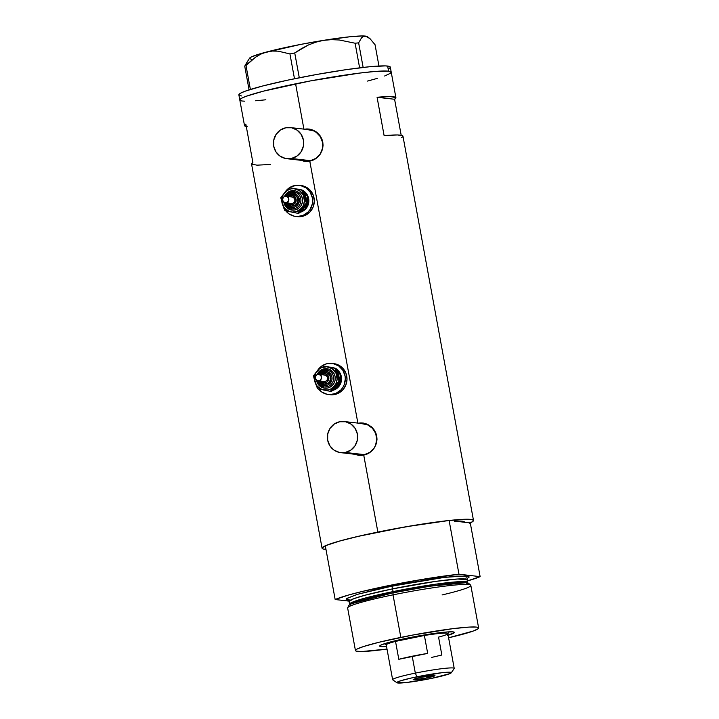 <?xml version="1.0" encoding="UTF-8"?>
<svg xmlns="http://www.w3.org/2000/svg" width="719" height="719" viewBox="0 0 719 719"><rect width="100%" height="100%" fill="white"/><g stroke="black" fill="none" stroke-linecap="round" stroke-linejoin="round"><path stroke-width="1.08" d="M286.782 158.683L305.899 160.876A15.656 15.117 -83.5 0 0 310.491 160.67L291.384 158.486A15.656 15.117 96.5 0 1 286.782 158.683A15.656 15.117 96.5 0 1 273.454 143.8A15.656 15.117 96.5 0 1 285.749 127.784A15.656 15.117 96.5 0 1 290.35 127.578A15.656 15.117 96.5 0 1 303.679 142.461A15.656 15.117 96.5 0 1 291.384 158.486L310.491 160.67L305.827 160.867M340.734 452.655L359.851 454.848A15.656 15.117 -83.5 0 0 364.452 454.642L345.336 452.458A15.656 15.117 96.5 0 1 340.734 452.655A15.656 15.117 96.5 0 1 327.406 437.772A15.656 15.117 96.5 0 1 339.701 421.747A15.656 15.117 96.5 0 1 344.302 421.55A15.656 15.117 96.5 0 1 357.631 436.433A15.656 15.117 96.5 0 1 345.336 452.458L364.452 454.642L359.779 454.839M309.152 129.078A16.303 15.746 -83.5 0 0 305.081 129.267M312.783 160.292L306.725 161.532L300.839 160.292L305.054 161.433L309.799 161.218L357.864 423.105L309.799 161.218L315.569 158.791L312.783 160.292M318.05 156.778L315.569 158.791L320.108 154.333L318.05 156.778M320.962 152.958L320.108 154.333L320.962 152.958M322.669 148.491L321.672 151.52L323.056 145.31L322.669 148.491M322.795 142.119L323.056 145.31L321.914 139.064L322.795 142.119M320.422 136.224L321.914 139.064L318.418 133.752L320.422 136.224M317.241 132.673L315.965 131.712L317.241 132.673M313.178 130.193L315.965 131.712L310.168 129.258L313.178 130.193M307.04 128.926L310.168 129.258L303.93 129.24L307.04 128.926M363.104 423.051A16.303 15.746 -83.5 0 0 359.033 423.239M366.735 454.264L360.677 455.504L354.791 454.264L359.006 455.406L363.751 455.19L377.861 532.069L363.751 455.19L369.521 452.763L366.735 454.264M372.002 450.741L369.521 452.763L374.06 448.297L372.002 450.741M374.914 446.93L374.06 448.297L374.914 446.93M376.621 442.464L375.624 445.492L377.008 439.282L376.621 442.464M376.747 436.091L377.008 439.282L375.866 433.027L376.747 436.091M374.374 430.196L375.866 433.027L372.37 427.724L374.374 430.196M371.193 426.637L372.37 427.724L371.193 426.637M367.13 424.165L369.926 425.684L364.12 423.23L367.13 424.165M360.992 422.898L364.12 423.23L357.882 423.203L360.992 422.898M469.588 523.198L472.895 521.428L473.318 520.152L470.837 519.415L465.544 519.262L447.461 520.664L421.81 524.16L392.502 529.202L360.228 535.88L338.559 541.335L325.303 545.793L335.171 599.529A76.969 6.031 -10.4 0 1 458.974 574.211L449.114 520.484L406.325 526.703L357.523 536.5L340.635 540.751L325.986 545.505L322.103 547.977L323.137 548.992L325.968 549.388A76.969 6.031 -10.4 0 1 322.076 548.246A76.969 6.031 -10.4 0 1 377.861 532.069A76.969 6.031 -10.4 0 1 473.497 520.457A76.969 6.031 -10.4 0 1 470.271 522.902L454.866 521.14A67.838 5.312 -10.4 0 1 464.51 522.102A67.838 5.312 -10.4 0 1 464.519 522.246L470.271 522.902L480.13 576.638A76.969 6.031 -10.4 0 1 467.359 580.961M473.497 520.457L402.964 136.17A76.969 6.031 169.6 0 0 384.126 135.648L377.08 97.272A76.969 6.031 -10.4 0 1 395.926 97.793L390.291 67.092A76.969 6.031 169.6 0 0 387.631 66.049L388.566 71.172L375.381 71.433L359.347 73.113L310.231 80.95L263.514 91.133L246.41 96.202L241.701 98.197L239.831 99.734L241.701 98.197L246.41 96.202L263.514 91.133L310.231 80.95L359.347 73.113L375.381 71.433L388.566 71.172A76.969 6.031 -10.4 0 1 391.226 72.206A76.969 6.031 169.6 0 0 295.599 83.826L303.912 129.132L295.599 83.826A76.969 6.031 169.6 0 0 239.813 99.995A76.969 6.031 -10.4 0 1 304.928 81.966A76.969 6.031 -10.4 0 1 388.566 71.172L391.208 72.475L388.566 71.172L387.631 66.049A76.969 6.031 169.6 0 0 303.993 76.852A76.969 6.031 169.6 0 0 238.87 94.881L244.505 125.582A76.969 6.031 -10.4 0 1 245.844 124.099L252.881 162.476A76.969 6.031 169.6 0 0 251.551 163.959L322.076 548.246M246.284 126.49A76.969 6.031 -10.4 0 1 244.505 125.582M402.919 136.035L397.571 134.965L384.126 135.648L377.08 97.272L390.534 96.589L395.872 97.649L394.587 99.276L401.193 135.262L394.587 99.276L377.08 97.272L394.587 99.276A76.969 6.031 -10.4 0 0 395.926 97.793M464.492 522.336L462.164 521.185L454.3 521.176M265.85 99.788L255.658 100.777L265.85 99.788M242.474 101.037L244.775 101.19L242.474 101.037A76.969 6.031 -10.4 0 1 239.813 99.995M390.633 73.176L384.62 76.007L390.633 73.176M377.259 78.389L367.526 81.076L377.259 78.389M401.633 137.653L402.757 136.754M247.165 126.625L244.559 125.726L245.844 124.099L252.881 162.476L251.596 164.103L256.944 165.163L270.389 164.48M358.422 455.271L355.474 454.345A16.303 15.746 -83.5 0 0 359.392 455.442M361.774 422.988L358.7 423.302M361.765 423.644L367.544 424.839L372.415 428.236L375.651 433.314L376.756 439.309L375.552 445.295L374.132 448L369.917 452.314L364.452 454.642A15.656 15.117 -83.5 0 0 376.747 438.626A15.656 15.117 -83.5 0 0 363.41 423.734L344.302 421.55M304.47 161.308L301.522 160.373A16.303 15.746 -83.5 0 0 305.431 161.469M307.822 129.016L304.739 129.33M307.813 129.672L313.592 130.867L316.189 132.314L320.323 136.637L322.534 142.281L322.48 148.384L320.171 154.028L315.965 158.342L310.491 160.67A15.656 15.117 -83.5 0 0 322.786 144.654A15.656 15.117 -83.5 0 0 309.458 129.762L290.35 127.578M345.336 452.458L350.809 450.121L355.015 445.807L357.325 440.172L357.379 434.069L355.168 428.425L351.034 424.102L345.605 421.756L339.701 421.747L334.227 424.084L330.021 428.398L327.711 434.033L327.666 440.136L329.868 445.78L334.002 450.103L339.44 452.449L345.336 452.458M291.384 158.486L296.857 156.149L301.063 151.835L303.373 146.2L303.427 140.097L301.216 134.453L297.082 130.13L291.644 127.784L285.749 127.784L280.275 130.112L276.069 134.426L273.759 140.061L273.705 146.173L275.916 151.817L280.051 156.131L285.479 158.477L291.384 158.486M247.696 61.016L244.73 66.148L245.997 65.528L250.383 89.444L245.997 65.528L255.613 57.143L260.898 54.087L266.551 52.011L272.303 51.058L278.172 51.157L289.937 53.925L294.484 78.739L289.937 53.925L294.736 52.945L308.334 45.018L315.704 42.196L323.496 40.363L331.369 39.653L339.323 39.994L355.096 43.221L359.617 67.847L355.096 43.221L358.637 42.861L361.612 37.721L363.401 36.39L365.432 36.085L370.033 38.691L375.057 44.74L378.958 66.022L375.057 44.74L370.033 38.691L367.256 36.561A60.01 4.7 169.6 0 0 365.432 36.085L367.67 36.885M299.293 77.769L294.736 52.945L301.369 48.649L308.334 45.018L315.704 42.196L323.496 40.363L331.369 39.653L339.323 39.994L355.096 43.221L358.637 42.861L361.612 37.721L363.401 36.39L365.432 36.085A60.01 4.7 169.6 0 0 323.496 40.363A60.01 4.7 169.6 0 0 266.551 52.011L272.303 51.058L278.172 51.157L289.937 53.925L294.736 52.945L299.293 77.769M363.14 67.424L358.637 42.861L363.14 67.424M244.73 66.148L249.08 89.857L244.73 66.148L255.613 57.143L260.898 54.087L266.551 52.011A60.01 4.7 169.6 0 0 249.565 58.167L244.73 66.148M251.524 59.371L249.439 58.518L251.389 56.918L261.482 53.404L300.506 44.443L323.496 40.363L350.027 36.75L362.915 35.95L367.508 36.939M390.264 67.361L389.231 66.346L385.321 65.896L369.611 66.741L345.524 69.752L316.719 74.47L287.591 80.177L262.579 86.019L245.476 91.088L240.766 93.084L238.897 94.62M239.93 95.627L241.53 95.924M388.395 68.889L389.689 68.062M447.488 635.443L454.372 632.531L453.069 631.884L446.562 632.01L428.884 634.221L407.215 638.121A37.963 2.975 -10.4 0 0 379.776 645.851A37.963 2.975 -10.4 0 0 386.543 646.552L380.225 646.471L379.713 645.968L381.627 644.745L391.388 641.725L407.215 638.121A37.963 2.975 -10.4 0 1 454.219 632.19A37.963 2.975 -10.4 0 1 448.144 635.254M478.629 627.948L470.828 585.41A62.625 4.907 169.6 0 0 393.023 594.856L393.068 592.807A60.98 4.772 169.6 0 0 348.931 605.317L347.699 607.708A62.625 4.907 -10.4 0 1 393.023 594.856A62.625 4.907 169.6 0 0 347.637 608.013L355.447 650.551A62.625 4.907 -10.4 0 1 400.834 637.394L393.023 594.856L400.834 637.394A62.625 4.907 -10.4 0 1 478.629 627.948A62.625 4.907 -10.4 0 1 448.602 637.78L473.264 631.03L478.144 628.739L478.486 627.696L476.472 627.103L469.201 627.085L452.7 628.685L412.742 635.057L379.326 642.184L363.553 646.525L356.983 649.086L355.465 650.336L356.309 651.162L361.918 651.531L387.011 649.077A62.625 4.907 -10.4 0 1 355.447 650.551M468.168 584.511L465.948 582.714L429.935 586.219L393.068 592.807L393.086 591.593L435.939 584.161L458.192 581.743L467.548 582.911M467.584 578.094L467.143 579.802L457.697 579.002L435.435 581.419L392.583 588.861A2.606 0.647 78.4 0 0 391.442 586.228L444.432 577.375L466.469 575.874L465.831 579.11M467.647 582.543L467.143 579.802A60.01 4.7 169.6 0 0 392.583 588.861A60.01 4.7 169.6 0 0 349.092 601.47L349.596 604.212A60.01 4.7 -10.4 0 1 393.086 591.593L392.583 588.861L393.086 591.593A60.01 4.7 -10.4 0 1 467.647 582.543L467.943 583.046M449.114 520.484A76.969 6.031 169.6 0 0 325.303 545.793L335.171 599.529L348.994 601.111L335.171 599.529L348.418 595.062L362.097 591.485L416.184 580.431L458.974 574.211L449.114 520.484M470.271 522.902L480.13 576.638L458.974 574.211L480.13 576.638L466.874 581.096M348.409 600.248L346.199 599.637L346.54 598.594L357.415 594.352L380.162 588.627L409.39 582.776L438.213 578.175L456.349 576.144L468.384 576.171L469.219 576.989L467.35 578.418M454.866 521.14L464.519 522.246L462.164 521.185L454.866 521.14A67.838 5.312 -10.4 0 1 464.51 522.102A67.838 5.312 -10.4 0 1 464.519 522.246M350.072 600.356L346.783 598.415L357.577 594.307L391.442 586.228A2.606 0.647 -101.6 0 1 392.583 588.861L365.315 595.152L353.703 598.711L349.092 601.47L348.077 600.032M349.497 604.787L354.206 601.444L365.818 597.893L393.086 591.593L393.068 592.807L351.24 603.762L349.802 606.234M470.657 585.14L468.662 583.343A60.98 4.772 169.6 0 0 393.068 592.807L393.023 594.856A62.625 4.907 -10.4 0 1 470.657 585.14A62.625 4.907 -10.4 0 1 442.068 594.946M384.683 643.64L384.728 643.856A32.616 2.552 -10.4 0 1 384.827 643.595A32.616 2.552 169.6 0 0 384.863 644.035L386.373 645.078A31.312 2.454 -10.4 0 1 395.522 641.393L424.39 635.488L427.679 653.4A31.312 2.454 169.6 0 0 412.221 656.231L415.321 673.119A31.312 2.454 169.6 0 0 392.763 679.868L396.996 682.771A27.655 2.166 -10.4 0 1 416.921 676.804L415.321 673.119L412.221 656.231A31.312 2.454 169.6 0 0 398.811 659.296L395.522 641.393A31.312 2.454 169.6 0 0 386.247 644.898L392.628 679.698A31.312 2.454 -10.4 0 1 415.321 673.119A31.312 2.454 -10.4 0 1 454.219 668.391L447.838 633.601A31.312 2.454 169.6 0 0 424.39 635.488L408.94 638.319L408.716 637.816L408.94 638.319L395.522 641.393A31.312 2.454 -10.4 0 1 408.94 638.319A31.312 2.454 -10.4 0 1 424.39 635.488A31.312 2.454 -10.4 0 1 447.775 633.807A31.312 2.454 -10.4 0 1 438.563 637.106L441.843 655.018L431.652 657.418M451.235 672.813L454.165 668.598A31.312 2.454 169.6 0 0 415.321 673.119L416.921 676.804A27.655 2.166 -10.4 0 1 451.235 672.813A27.655 2.166 -10.4 0 1 431.238 678.448L449.887 673.622L451.226 672.526L450.328 672.265L441.933 672.705L411.942 677.873L400.465 680.839L396.942 682.726L406.235 682.547L431.238 678.448A27.655 2.166 -10.4 0 1 396.996 682.771M426.951 677.954L426.646 676.3L426.951 677.954L413.56 679.779L414.611 678.916L421.217 677.298A11.091 0.872 -10.4 0 1 434.986 675.626A11.091 0.872 -10.4 0 1 426.951 677.954A11.091 0.872 -10.4 0 1 413.173 679.626A11.091 0.872 -10.4 0 1 421.217 677.298L434.609 675.474L433.557 676.336L426.951 677.954M447.775 633.807L448.818 632.298A32.616 2.552 169.6 0 0 448.701 631.875A32.616 2.552 -10.4 0 1 448.881 632.082L448.845 631.866M424.39 635.488L427.679 653.4L398.811 659.296L395.522 641.393L424.39 635.488M292.525 194.418A5.869 5.671 -83.5 0 0 287.798 196.494A5.869 5.671 96.5 0 1 293.271 194.516L293.604 194.552A5.869 5.671 -83.5 0 0 293.118 194.472L287.762 196.485M287.016 202.974L290.943 206.02L290.871 204.708L290.943 206.02A5.869 5.671 96.5 0 1 287.061 202.974A5.869 5.671 -83.5 0 0 290.458 205.895M288.085 202.758L290.871 204.708A4.566 4.413 96.5 0 1 288.337 203.118M289.065 196.647A4.566 4.413 96.5 0 1 292.678 195.757L293.271 194.516A5.869 5.671 96.5 0 1 297.711 201.167A5.869 5.671 96.5 0 1 291.447 206.101L291.779 206.137A5.869 5.671 -83.5 0 0 298.043 201.212A5.869 5.671 -83.5 0 0 293.604 194.552L297.19 197.051L297.999 201.464L295.554 205.194L291.294 206.065M294.457 192.036L295.051 190.796A9.787 9.446 96.5 0 1 302.375 202.309A9.787 9.446 96.5 0 1 291.195 209.975L291.033 207.342A7.172 6.929 96.5 0 1 285.946 202.848L288.544 206.263L292.381 207.476L295.042 206.937L297.307 205.391L299.23 201.715L298.879 197.572L297.396 195.244L293.864 193.276L294.457 192.036L293.864 193.276L291.159 193.276L288.652 194.337L286.692 196.368A7.172 6.929 96.5 0 1 299.23 201.715A7.172 6.929 96.5 0 1 291.033 207.342L291.195 209.975L287.798 208.51L285.218 205.805L283.816 202.165A9.787 9.446 96.5 0 0 291.195 209.975L294.88 209.984L298.304 208.528L300.928 205.832L302.375 202.309L302.411 198.489L301.027 194.966L296.821 191.353L295.051 190.796L294.457 192.036A8.484 8.188 -83.5 0 1 292.184 208.807A8.484 8.188 -83.5 0 0 294.457 192.036M293.388 191.892A8.484 8.188 -83.5 0 0 285.632 196.278M284.895 202.695A8.484 8.188 -83.5 0 0 289.856 208.285M291.806 196.97L292.417 197.033A3.262 3.146 -83.5 0 0 292.148 196.988L286.063 196.296A3.262 3.146 96.5 0 1 286.342 196.341L292.417 197.033L294.413 198.426L294.925 200.233L294.377 202.048L292.948 203.243L291.132 203.432M285.326 202.776L291.402 203.468A3.262 3.146 -83.5 0 0 294.88 200.727A3.262 3.146 -83.5 0 0 292.417 197.033L286.342 196.341A3.262 3.146 96.5 0 1 288.804 200.035A3.262 3.146 96.5 0 1 285.048 202.731A3.262 3.146 96.5 0 1 282.585 199.037A3.262 3.146 96.5 0 1 286.063 196.296M294.682 191.856A9.131 8.817 -83.5 0 0 291.644 193.195M298.798 189.214L299.832 189.385A11.738 11.333 -83.5 0 0 298.852 189.223L298.169 189.142A11.738 11.333 96.5 0 1 299.158 189.304L302.016 190.086A11.738 11.333 -83.5 0 0 299.832 189.385L299.158 189.304A11.738 11.333 96.5 0 1 301 189.861M297.333 189.079A11.738 11.333 96.5 0 1 298.169 189.142M295.734 216.446L297.423 216.635A15.656 15.117 -83.5 0 0 314.122 203.477A15.656 15.117 -83.5 0 0 302.286 185.736A15.656 15.117 -83.5 0 0 300.982 185.529L299.293 185.331A15.656 15.117 96.5 0 1 300.605 185.547L302.286 185.736L300.605 185.547A15.656 15.117 96.5 0 1 312.441 203.288A15.656 15.117 96.5 0 1 295.734 216.446A15.656 15.117 96.5 0 1 294.422 216.23A15.656 15.117 96.5 0 1 285.74 210.811L288.993 213.885L294.422 216.23L297.369 216.536L303.166 215.358L308.109 211.97L310.006 209.597L312.316 203.962L312.63 200.907L312.37 197.86L310.168 192.216L306.033 187.893L300.605 185.547L297.657 185.241L291.86 186.419L286.917 189.807L284.886 192.377A15.656 15.117 96.5 0 1 289.209 187.884M289.604 187.614A15.656 15.117 96.5 0 1 299.293 185.331M302.546 209.454L304.523 207.153M306.294 198.345L305.368 195.442M298.897 189.51L295.994 188.908M299.859 212.348A11.738 11.333 -83.5 0 0 303.67 190.984L305.611 192.602L308.029 196.413L308.613 203.198L305.458 209.202L299.625 212.402M297.351 216.626L302.016 216.437L304.856 215.547L309.79 212.159L313.116 207.09L314.32 201.104L313.223 195.11L309.997 190.032L305.117 186.634L299.347 185.43M303.939 191.605A11.738 11.333 96.5 0 1 300.236 211.979L304.784 209.121L307.939 203.118L307.355 196.332L303.229 191.065M301.279 189.978L296.947 189.079M305.269 195.029L306.923 200.826M305.611 205.886L303.148 208.896M300.632 189.78L303.409 190.391L307.498 203.225L298.771 213.399L297.684 213.282L303.247 205.589L304.434 201.167L303.346 195.208L299.508 190.634L293.972 188.675L291.015 188.872L286.908 190.616L282.998 195.182L281.803 201.14L282.351 204.142L284.526 208.115L289.38 211.494L292.274 212.096L296.668 211.503L301.585 208.133A11.738 11.333 96.5 0 1 282.351 204.142A11.738 11.333 96.5 0 1 284.67 192.638L280.769 197.779L283.529 207.458L284.868 210.613L292.516 212.249L297.684 213.282L306.411 203.1L303.894 196.629A11.738 11.333 96.5 0 1 301.585 208.133L306.411 203.1L302.322 190.265L295.437 188.881A11.738 11.333 96.5 0 1 303.894 196.629L302.322 190.265L289.496 187.605L284.67 192.638A11.738 11.333 96.5 0 1 295.437 188.881L303.409 190.391L302.322 190.265L303.409 190.391L304.73 193.528L307.498 203.225L306.411 203.1L307.498 203.225L301.234 210.964L298.771 213.399L297.684 213.282L284.868 210.613L280.769 197.779L289.496 187.605L300.632 189.78M284.427 196.629L286.504 193.456L289.586 191.344L295.051 190.796A9.787 9.446 96.5 0 0 284.463 196.548M292.498 194.445L293.604 194.552L292.678 195.757L290.125 196.008L288.687 196.997M290.871 204.708L294.188 204.025L296.093 201.131L295.464 197.698L292.678 195.757A4.566 4.413 96.5 0 1 296.093 201.131A4.566 4.413 96.5 0 1 290.871 204.708M285.048 202.731L287.42 202.246L288.777 200.179L288.328 197.725L286.342 196.341L283.969 196.826L282.612 198.893L283.061 201.347L285.048 202.731M291.689 206.128A5.869 5.671 -83.5 0 0 293.271 194.516M325.213 372.487A5.869 5.671 -83.5 0 0 320.485 374.563A5.869 5.671 96.5 0 1 325.95 372.586L326.291 372.622A5.869 5.671 -83.5 0 0 325.797 372.55L320.44 374.563M319.703 381.043L323.631 384.09L323.55 382.778L323.622 384.09A5.869 5.671 96.5 0 1 319.739 381.043A5.869 5.671 -83.5 0 0 323.137 383.964M320.764 380.836L323.55 382.778A4.566 4.413 96.5 0 1 321.016 381.196M321.761 374.707A4.566 4.413 96.5 0 1 325.356 373.826L325.95 372.586A5.869 5.671 96.5 0 1 330.389 379.237A5.869 5.671 96.5 0 1 324.125 384.171L324.467 384.216A5.869 5.671 -83.5 0 0 330.731 379.281A5.869 5.671 -83.5 0 0 326.291 372.622L329.877 375.129L330.677 379.533L328.232 383.263L323.972 384.135M327.145 370.105L327.738 368.865A9.787 9.446 96.5 0 1 335.054 380.378A9.787 9.446 96.5 0 1 323.874 388.044L323.802 386.732L323.874 388.044L319.056 385.366L316.495 380.243A9.787 9.446 96.5 0 0 323.874 388.044L327.558 388.053L330.983 386.597L333.616 383.901L335.054 380.378L335.09 376.558L333.715 373.035L329.5 369.422L327.738 368.865L327.145 370.105A8.484 8.188 -83.5 0 1 324.862 386.876A8.484 8.188 -83.5 0 0 327.145 370.105M326.075 369.961A8.484 8.188 -83.5 0 0 318.31 374.347M317.582 380.764A8.484 8.188 -83.5 0 0 322.534 386.355M317.537 380.755L323.784 386.732L323.712 385.411A7.172 6.929 96.5 0 1 318.625 380.917L321.222 384.341L325.069 385.555L327.72 385.007L329.985 383.461L331.917 379.785L331.944 376.99L330.929 374.401L327.846 371.759L325.195 371.211L322.534 371.75L319.371 374.437A7.172 6.929 96.5 0 1 331.917 379.785A7.172 6.929 96.5 0 1 323.712 385.411L323.784 386.732L317.627 380.773M324.485 375.039L325.096 375.102A3.262 3.146 -83.5 0 0 324.826 375.057L318.751 374.365A3.262 3.146 96.5 0 1 319.02 374.41L325.096 375.102L327.091 376.495L327.603 378.311L327.055 380.117L325.635 381.313L323.811 381.501M318.005 380.845L324.08 381.546A3.262 3.146 -83.5 0 0 327.567 378.805A3.262 3.146 -83.5 0 0 325.096 375.102L319.02 374.41A3.262 3.146 96.5 0 1 321.483 378.104A3.262 3.146 96.5 0 1 317.735 380.8A3.262 3.146 96.5 0 1 315.264 377.107A3.262 3.146 96.5 0 1 318.751 374.365M324.368 371.256L327.361 369.934A9.131 8.817 -83.5 0 0 324.323 371.265M331.477 367.292L332.511 367.454A11.738 11.333 -83.5 0 0 331.531 367.292L330.857 367.22A11.738 11.333 96.5 0 1 331.836 367.373L334.703 368.155A11.738 11.333 -83.5 0 0 332.511 367.454L331.836 367.373A11.738 11.333 96.5 0 1 333.679 367.93M330.012 367.157A11.738 11.333 96.5 0 1 330.857 367.22M328.412 394.515L330.102 394.704A15.656 15.117 -83.5 0 0 346.81 381.555A15.656 15.117 -83.5 0 0 334.973 363.805A15.656 15.117 -83.5 0 0 333.661 363.598L331.98 363.41A15.656 15.117 96.5 0 1 333.283 363.616L334.973 363.805L333.283 363.616A15.656 15.117 96.5 0 1 345.12 381.358A15.656 15.117 96.5 0 1 328.412 394.515A15.656 15.117 96.5 0 1 327.109 394.3A15.656 15.117 96.5 0 1 318.427 388.88L321.681 391.963L327.109 394.3L330.057 394.605L335.854 393.428L340.788 390.04L342.693 387.676L344.113 384.971L345.318 378.985L345.057 375.929L342.846 370.285L338.712 365.962L333.283 363.616L327.388 363.607L324.539 364.497L319.604 367.876L317.573 370.447A15.656 15.117 96.5 0 1 321.887 365.953M322.292 365.683A15.656 15.117 96.5 0 1 331.98 363.41M335.234 387.523L337.202 385.222M338.973 376.414L338.047 373.512M331.576 367.58L328.682 366.978M332.546 390.426A11.738 11.333 -83.5 0 0 336.348 369.054L338.289 370.671L340.716 374.482L341.3 381.268L338.137 387.271L332.304 390.471M330.03 394.695L334.695 394.506L337.544 393.617L342.478 390.237L345.803 385.159L347.007 379.174L345.911 373.188L342.675 368.101L337.804 364.704L332.025 363.508M336.618 369.674A11.738 11.333 96.5 0 1 332.915 390.049L337.463 387.19L340.626 381.187L340.042 374.41L335.908 369.135M333.958 368.047L329.626 367.148M337.957 373.098L339.602 378.895M338.289 383.955L335.836 386.966M333.319 367.849L336.088 368.461L340.186 381.295L331.459 391.478L330.372 391.352L335.935 383.658L337.112 379.237L336.025 373.278L332.196 368.703L326.651 366.744L320.881 367.921L318.409 369.62L315.677 373.251L314.482 379.21L315.03 382.211L317.205 386.184L322.058 389.563L327.918 389.968L330.731 388.988L334.263 386.211A11.738 11.333 96.5 0 1 315.03 382.211A11.738 11.333 96.5 0 1 317.349 370.707L313.457 375.848L315.03 382.211L317.546 388.691L323.487 389.968L330.372 391.352L339.098 381.169L336.582 374.698A11.738 11.333 96.5 0 1 334.263 386.211L339.098 381.169L335 368.335L328.125 366.951A11.738 11.333 96.5 0 1 336.582 374.698L335 368.335L322.184 365.674L317.349 370.707A11.738 11.333 96.5 0 1 328.125 366.951L336.088 368.461L335 368.335L336.088 368.461L337.418 371.597L340.186 381.295L339.098 381.169L340.186 381.295L333.913 389.033L331.459 391.478L330.372 391.352L317.546 388.691L313.457 375.848L322.184 365.674L333.319 367.849M317.106 374.698L319.182 371.534L322.274 369.413L327.738 368.865A9.787 9.446 96.5 0 0 317.142 374.617M325.186 372.514L326.291 372.622L325.356 373.826L323.631 373.826L321.366 375.066M323.55 382.778L326.875 382.104L328.772 379.201L328.143 375.767L325.356 373.826A4.566 4.413 96.5 0 1 328.772 379.201A4.566 4.413 96.5 0 1 323.55 382.778M317.735 380.8L320.099 380.324L321.465 378.248L321.016 375.803L319.02 374.41L316.648 374.896L315.29 376.963L315.74 379.416L317.735 380.8M324.377 384.198A5.869 5.671 -83.5 0 0 325.95 372.586M309.529 129.114L308.766 129.034M363.481 423.087L362.718 422.997M359.779 455.495L359.006 455.406M305.818 161.523L305.054 161.433M284.94 202.704L291.123 208.663L284.859 202.686M285.677 196.278L293.747 191.919L285.587 196.278M294.673 191.865L291.689 193.186M290.943 206.02L291.447 206.101M318.355 374.347L326.435 369.997L318.265 374.347M323.631 384.09L324.125 384.171"/></g></svg>
